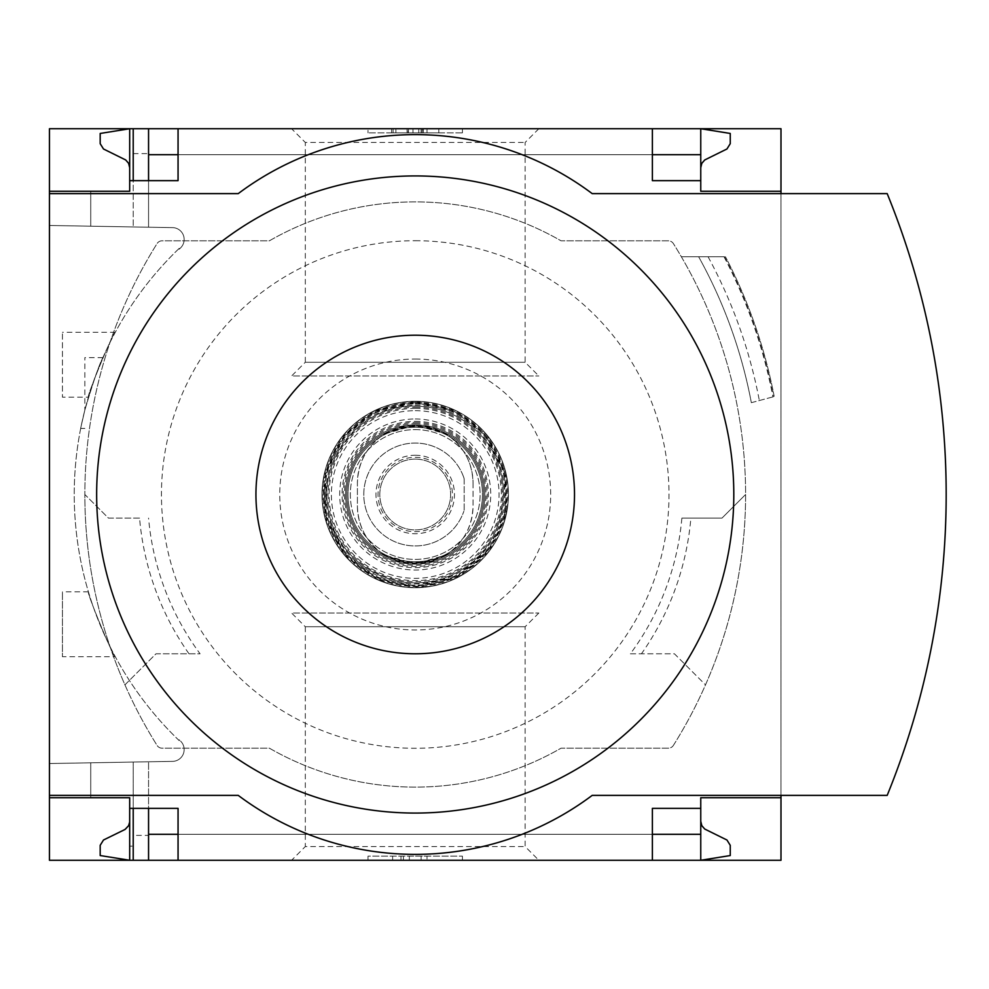 <?xml version="1.0" encoding="UTF-8"?>
<svg xmlns="http://www.w3.org/2000/svg" width="989" height="989" viewBox="0 0 989 989"><rect width="100%" height="100%" fill="white"/><g stroke="black" fill="none" stroke-linecap="round" stroke-linejoin="round"><path stroke-width="0.74" stroke-dasharray="4.95 3.71" d="M88.417 397.158C86.253 397.269 113.512 331.241 115.293 332.267C113.475 331.303 86.253 397.281 88.417 397.158L62.431 397.158L62.431 332.267L62.431 397.158M115.293 656.733C113.475 657.685 86.253 591.719 88.417 591.842C86.253 591.706 113.512 657.759 115.293 656.733L62.431 656.733L62.431 591.842L62.431 656.733M179.244 248.35A340.995 340.995 0 0 0 179.244 740.65L179.244 739.834A340.401 340.401 0 0 0 180.493 741.033A340.401 340.401 0 0 1 179.244 739.834L179.244 740.65A340.995 340.995 0 0 1 179.244 248.35L179.244 249.166L179.244 248.35M84.844 410.064C93.411 381.309 99.432 363.828 102.905 357.635C99.444 363.804 93.423 381.272 84.844 410.064C93.411 381.309 99.432 363.828 102.905 357.635C99.444 363.804 93.423 381.272 84.844 410.064C79.293 434.146 79.293 434.146 84.844 410.064C79.293 434.146 79.293 434.146 84.844 410.064L84.844 357.635L84.844 410.064M180.493 247.967A340.401 340.401 0 0 0 179.244 249.166A340.401 340.401 0 0 1 180.493 247.967A11.794 11.794 0 0 0 172.556 227.631L49.45 225.48L49.45 763.52L172.556 761.369A11.794 11.794 0 0 0 180.493 741.033A11.794 11.794 0 0 1 172.556 761.369L49.45 763.52L49.45 225.48L172.556 227.631A11.794 11.794 0 0 1 180.493 247.967M129.683 797.74L90.741 797.74L90.741 762.803L148.56 761.79L90.741 762.803L90.741 797.74L129.683 797.74L90.741 797.74L90.741 762.803L90.741 797.74L129.683 797.74L129.683 860.269L129.683 821.34L128.941 824.999L126.271 828.597L103.499 840.007L100.186 845.311L100.186 855.547L129.683 860.269L129.683 797.74L129.683 808.359L129.683 797.74L129.683 808.359L133.218 808.359L133.218 762.062L133.218 846.127L129.683 846.127M133.218 153.629L148.56 153.629L148.56 227.21L148.56 128.731L133.218 128.731L133.218 226.938L133.218 128.731L129.683 128.731L129.683 191.26L90.741 191.26L90.741 226.197L148.56 227.21L90.741 226.197L133.218 226.938L90.741 226.197L90.741 191.26L129.683 191.26L129.683 142.873L133.218 142.873L133.218 226.938L133.218 142.873M133.218 835.371L133.218 762.062L133.218 860.269L133.218 762.062L133.218 808.359L148.56 808.359L148.56 761.79L148.56 835.371L133.218 835.371L133.218 846.127M148.56 860.269L700.756 860.269L700.756 821.34L701.498 824.999L704.168 828.597L726.94 840.007L730.253 845.311L730.253 855.547L700.756 860.269L700.756 834.308L700.756 860.269L148.56 860.269L148.56 761.79L148.56 835.371M148.56 153.629L148.56 227.21L148.56 180.641L178.057 180.641L178.057 128.731L652.381 128.731L652.381 154.692L178.057 154.692M129.683 191.26L90.741 191.26L90.741 226.197L90.741 191.26L129.683 191.26L129.683 142.873M129.683 180.641L133.218 180.641L133.218 226.938L133.218 180.641L148.56 180.641M133.218 860.269L133.218 808.359M133.218 180.641L133.218 128.731M129.683 167.66L129.683 128.731L129.683 167.66L128.941 164.001L126.271 160.403L103.499 148.993L100.186 143.689L100.186 133.453L129.683 128.731L700.756 128.731L148.56 128.731M291.594 128.731L538.844 128.731L291.594 128.731L305.304 142.441L525.134 142.441L305.304 142.441L305.304 362.271L525.134 362.271L305.304 362.271L291.594 375.981L538.844 375.981L291.594 375.981M291.594 860.269L538.844 860.269L291.594 860.269L305.304 846.559L525.134 846.559L305.304 846.559L305.304 626.729L525.134 626.729L305.304 626.729L291.594 613.019L538.844 613.019L291.594 613.019M700.756 808.359L652.381 808.359L652.381 860.269L178.057 860.269L178.057 808.359L148.56 808.359M652.381 128.731L178.057 128.731M652.381 860.269L178.057 860.269M700.756 167.66L700.756 128.731L700.756 154.692L700.756 128.731L730.253 133.453L730.253 143.689L726.94 148.993L704.761 159.946L701.819 163.321L700.756 167.66L700.756 128.731L700.756 191.26L780.989 191.26M139.56 518.1L108.444 518.1L84.844 494.5A471.963 471.963 0 0 0 124.935 684.858L156.015 653.791L189.01 653.791A276.673 276.673 0 0 1 139.56 518.1L108.444 518.1L84.844 494.5A471.963 471.963 0 0 0 124.935 684.858L156.015 653.791L200.075 653.791A267.698 267.698 0 0 1 148.56 518.1M189.01 653.791L200.075 653.791M630.376 653.791L674.424 653.791L705.503 684.858A471.963 471.963 0 0 0 745.595 494.5A471.963 471.963 0 0 1 705.503 684.858L674.424 653.791L630.376 653.791A267.698 267.698 0 0 0 681.878 518.1L690.878 518.1A276.673 276.673 0 0 1 641.441 653.791M681.878 518.1L721.995 518.1L745.595 494.5L721.995 518.1L690.878 518.1M673.373 745.422A471.963 471.963 0 0 0 673.373 243.578A5.897 5.897 0 0 0 668.366 240.822L561.072 240.822A292.62 292.62 0 0 0 269.379 240.822L162.072 240.822A5.897 5.897 0 0 0 157.078 243.578A471.963 471.963 0 0 0 157.078 745.422A5.897 5.897 0 0 0 162.072 748.179L269.379 748.179A292.62 292.62 0 0 0 561.072 748.179L668.366 748.179A5.897 5.897 0 0 0 673.373 745.422A471.963 471.963 0 0 0 673.373 243.578A5.897 5.897 0 0 0 668.366 240.822L561.072 240.822A292.62 292.62 0 0 0 269.379 240.822L162.072 240.822A5.897 5.897 0 0 0 157.078 243.578A471.963 471.963 0 0 0 157.078 745.422A5.897 5.897 0 0 0 162.072 748.179L269.379 748.179A292.62 292.62 0 0 0 561.072 748.179L668.366 748.179A5.897 5.897 0 0 0 673.373 745.422M780.989 128.731L49.45 128.731L49.45 860.269L780.989 860.269L780.989 128.731M751.343 402.684L774.152 396.564L751.343 402.684A486.118 486.118 0 0 0 698.63 256.744A486.118 486.118 0 0 1 751.343 402.684M724.418 256.744L681.334 256.744L724.418 256.744A508.816 508.816 0 0 1 773.324 396.787M49.45 795.379L238.238 795.379A294.982 294.982 0 0 0 592.201 795.379L780.989 795.379L780.989 193.621L592.201 193.621A294.982 294.982 0 0 0 238.238 193.621L49.45 193.621M368.019 128.731L462.419 128.731L368.019 128.731L368.019 132.86L368.019 128.731M780.989 797.74L700.756 797.74L700.756 860.269L700.756 821.34M368.019 860.269L462.419 860.269L368.019 860.269L368.019 856.14L462.419 856.14L368.019 856.14L368.019 860.269M780.989 795.379L887.182 795.379A796.726 796.726 0 0 0 887.182 193.621L780.989 193.621M462.419 860.269L462.419 856.14L462.419 860.269M409.322 860.269L392.633 860.269L409.322 860.269L409.322 856.14L392.633 856.14L427.025 856.14L409.322 856.14L409.322 860.269L421.116 860.269L421.116 856.14L421.116 860.269L427.025 860.269L427.025 856.14L427.025 860.269L403.425 860.269L403.425 856.14L403.425 860.269L409.322 860.269L409.322 856.14M392.633 860.269L392.633 856.14M400.978 860.269L400.978 856.14M462.419 132.86L462.419 128.731L462.419 132.86L368.019 132.86L462.419 132.86M423.119 132.86L391.619 132.86L391.619 128.731L438.819 128.731L391.619 128.731L391.619 132.86L438.819 132.86L393.103 132.86L423.119 132.86L423.119 128.731M427.025 128.731L427.025 132.86L438.819 132.86L438.819 128.731L438.819 132.86L408.136 132.86L408.136 128.731M427.025 132.86L418.755 132.86L418.755 128.731M408.136 132.86L418.755 132.86M438.819 132.86L438.819 128.731M700.756 180.641L652.381 180.641L652.381 154.692M774.152 396.305L774.152 396.305A509.718 509.718 0 0 0 725.432 256.744A509.718 509.718 0 0 1 774.152 396.305A509.718 509.718 0 0 0 725.432 256.744M708.062 256.744A494.376 494.376 0 0 1 759.342 400.533M415.219 240.723A253.777 253.777 0 0 1 635 621.389A253.777 253.777 0 0 1 195.451 621.389A253.777 253.777 0 0 1 415.219 240.723M415.219 359.044A135.456 135.456 0 0 1 532.539 562.234A135.456 135.456 0 0 1 297.912 562.234A135.456 135.456 0 0 1 415.219 359.044M473.039 482.991L473.039 506.009C472.322 527.026 463.223 543.394 445.755 555.101L415.219 563.817L384.684 555.101C367.154 543.431 358.067 527.063 357.4 506.009L357.4 482.991C358.117 461.974 367.216 445.606 384.684 433.899L415.219 425.183L445.755 433.899C463.285 445.544 472.383 461.912 473.039 482.991L473.039 506.009A57.819 57.819 0 0 1 415.219 563.817A57.819 57.819 0 0 1 357.4 506.009L357.4 482.991A57.819 57.819 0 0 1 415.219 425.183A57.819 57.819 0 0 1 473.039 482.991M463.866 477.761A51.44 51.44 0 0 0 384.746 453.061A51.44 51.44 0 0 0 384.746 535.939A51.44 51.44 0 0 0 463.866 511.239A51.44 51.44 0 0 1 384.746 535.939A51.44 51.44 0 0 1 384.746 453.061A51.44 51.44 0 0 1 463.866 477.761A5.897 5.897 0 0 1 464.187 479.677L464.187 509.323A5.897 5.897 0 0 1 463.866 511.239A5.897 5.897 0 0 0 464.187 509.323L464.187 479.677A5.897 5.897 0 0 0 463.866 477.761M415.219 429.609A64.891 64.891 0 0 1 471.419 526.952A64.891 64.891 0 0 1 359.019 526.952A64.891 64.891 0 0 1 415.219 429.609A64.891 64.891 0 0 1 471.419 526.952A64.891 64.891 0 0 1 359.019 526.952A64.891 64.891 0 0 1 415.219 429.609M415.219 401.287A93.213 93.213 0 0 1 495.946 541.107A93.213 93.213 0 0 1 334.492 541.107A93.213 93.213 0 0 1 415.219 401.287A93.213 93.213 0 0 1 495.946 541.107A93.213 93.213 0 0 1 334.492 541.107A93.213 93.213 0 0 1 415.219 401.287A93.213 93.213 0 0 1 495.946 541.107A93.213 93.213 0 0 1 334.492 541.107A93.213 93.213 0 0 1 415.219 401.287A93.201 93.201 0 0 1 495.934 541.107A93.201 93.201 0 0 1 334.505 541.107A93.201 93.201 0 0 1 415.219 401.299L374.213 410.806L341.576 437.373L323.959 475.598L324.948 517.68L344.345 555.027L378.206 580.036L419.608 587.602L460.12 576.179L489.753 550.465L506.183 514.836L505.849 472.742L487.033 435.086L454.903 410.163L415.219 401.299M415.219 426.061A68.439 68.439 0 0 1 474.485 528.719A68.439 68.439 0 0 1 355.953 528.719A68.439 68.439 0 0 1 415.219 426.061A68.439 68.439 0 0 1 474.485 528.719A68.439 68.439 0 0 1 355.953 528.719A68.439 68.439 0 0 1 415.219 426.061A68.439 68.439 0 0 1 474.485 528.719A68.439 68.439 0 0 1 355.953 528.719A68.439 68.439 0 0 1 415.219 426.061M415.219 424.887A69.613 69.613 0 0 1 475.511 529.313A69.613 69.613 0 0 1 354.927 529.313A69.613 69.613 0 0 1 415.219 424.887A69.613 69.613 0 0 1 475.511 529.313A69.613 69.613 0 0 1 354.927 529.313A69.613 69.613 0 0 1 415.219 424.887A69.613 69.613 0 0 1 475.511 529.313A69.613 69.613 0 0 1 354.927 529.313A69.613 69.613 0 0 1 415.219 424.887A69.613 69.613 0 0 1 475.511 529.313A69.613 69.613 0 0 1 354.927 529.313A69.613 69.613 0 0 1 415.219 424.887A69.613 69.613 0 0 1 475.511 529.313A69.613 69.613 0 0 1 354.927 529.313A69.613 69.613 0 0 1 415.219 424.887M415.219 427.248A67.252 67.252 0 0 1 473.459 528.126A67.252 67.252 0 0 1 356.98 528.126A67.252 67.252 0 0 1 415.219 427.248A67.252 67.252 0 0 1 473.459 528.126A67.252 67.252 0 0 1 356.98 528.126A67.252 67.252 0 0 1 415.219 427.248A67.252 67.252 0 0 1 473.459 528.126A67.252 67.252 0 0 1 356.98 528.126A67.252 67.252 0 0 1 415.219 427.248M415.219 459.106A35.394 35.394 0 0 1 445.878 512.203A35.394 35.394 0 0 1 384.56 512.203A35.394 35.394 0 0 1 415.219 459.106A35.394 35.394 0 0 1 445.878 512.203A35.394 35.394 0 0 1 384.56 512.203A35.394 35.394 0 0 1 415.219 459.106M422.142 132.86L422.142 128.731M395.872 132.86L395.872 128.731M408.445 132.86L408.445 128.731M421.116 132.86L421.116 128.731M412.969 132.86L412.969 128.731M724.01 256.744A508.457 508.457 0 0 1 772.965 396.886M415.219 403.648A90.852 90.852 0 0 1 493.907 539.932A90.852 90.852 0 0 1 336.544 539.932A90.852 90.852 0 0 1 415.219 403.648A90.84 90.84 0 0 1 493.894 539.92A90.84 90.84 0 0 1 336.544 539.92A90.84 90.84 0 0 1 415.219 403.66M415.219 421.351A73.149 73.149 0 0 1 478.577 531.081A73.149 73.149 0 0 1 351.861 531.081A73.149 73.149 0 0 1 415.219 421.351M415.219 401.571A92.929 92.929 0 0 1 495.699 540.958A92.929 92.929 0 0 1 334.752 540.958A92.929 92.929 0 0 1 415.219 401.571M415.219 402.758A91.742 91.742 0 0 1 494.673 540.377A91.742 91.742 0 0 1 335.766 540.377A91.742 91.742 0 0 1 415.219 402.758M415.219 418.99A75.51 75.51 0 0 1 480.617 532.255A75.51 75.51 0 0 1 349.822 532.255A75.51 75.51 0 0 1 415.219 418.99M415.219 422.526A71.974 71.974 0 0 1 477.551 530.487A71.974 71.974 0 0 1 352.888 530.487A71.974 71.974 0 0 1 415.219 422.526M415.219 403.722A90.778 90.778 0 0 1 493.832 539.883A90.778 90.778 0 0 1 336.606 539.883A90.778 90.778 0 0 1 415.219 403.722M415.219 402.548A91.952 91.952 0 0 1 494.859 540.476A91.952 91.952 0 0 1 335.592 540.476A91.952 91.952 0 0 1 415.219 402.548L376.067 411.3L344.37 435.889L325.801 473.039L325.48 514.564L343.455 551.998L376.067 577.7L416.666 586.44L456.967 576.439L488.751 549.711L505.552 511.733L504.291 471.629L486.069 435.889L454.371 411.3L415.219 402.548M415.219 403.895A90.605 90.605 0 0 1 493.696 539.809A90.605 90.605 0 0 1 336.755 539.809A90.605 90.605 0 0 1 415.219 403.895M415.219 405.057A89.443 89.443 0 0 1 492.683 539.215A89.443 89.443 0 0 1 337.768 539.215A89.443 89.443 0 0 1 415.219 405.057M415.219 407.307A87.193 87.193 0 0 1 490.729 538.103A87.193 87.193 0 0 1 339.709 538.103A87.193 87.193 0 0 1 415.219 407.307M415.219 406.145A88.355 88.355 0 0 1 491.743 538.684A88.355 88.355 0 0 1 338.708 538.684A88.355 88.355 0 0 1 415.219 406.145M415.219 408.37A86.13 86.13 0 0 1 489.815 537.571A86.13 86.13 0 0 1 340.624 537.571A86.13 86.13 0 0 1 415.219 408.37M415.219 410.67A83.83 83.83 0 0 1 487.824 536.421A83.83 83.83 0 0 1 342.614 536.421A83.83 83.83 0 0 1 415.219 410.67M415.219 423.7A70.8 70.8 0 0 1 476.525 529.894A70.8 70.8 0 0 1 353.914 529.894A70.8 70.8 0 0 1 415.219 423.7M384.684 433.899A67.858 67.858 0 0 1 445.755 433.899M415.219 455.249A39.251 39.251 0 0 1 432.885 529.548A39.251 39.251 0 0 1 377.032 503.574A39.251 39.251 0 0 1 415.219 455.249M445.755 555.101A67.858 67.858 0 0 1 384.684 555.101M415.219 457.314A37.186 37.186 0 0 1 447.424 513.093A37.186 37.186 0 0 1 383.015 513.093A37.186 37.186 0 0 1 415.219 457.314M652.381 834.308L178.057 834.308M700.756 834.308L148.56 834.308M700.756 154.692L148.56 154.692M538.844 128.731L525.134 142.441L525.134 362.271L538.844 375.981M538.844 613.019L525.134 626.729L525.134 846.559L538.844 860.269M423.329 132.86L423.329 128.731M393.103 132.86L393.103 128.731M407.072 132.86L407.072 128.731M88.417 591.842L62.431 591.842M115.293 332.267L62.431 332.267M102.905 357.635L84.844 357.635M80.69 428.422L84.844 428.422M415.219 406.12C359.625 404.142 313.872 463.124 329.621 516.481C341.526 570.826 410.027 600.471 457.796 571.939C507.468 546.905 519.151 473.175 479.64 433.998C462.011 415.837 440.538 406.541 415.219 406.12"/><path stroke-width="1.48" d="M780.989 795.379L780.989 860.269L178.057 860.269L178.057 808.359L129.683 808.359L129.683 860.269L100.186 855.547L100.186 845.311L103.499 840.007L125.047 829.462L128.619 825.679L129.658 822.082L129.683 797.74L49.45 797.74L49.45 795.379L238.238 795.379A294.982 294.982 0 0 0 592.201 795.379L887.182 795.379A796.726 796.726 0 0 0 887.182 193.621L592.201 193.621A294.982 294.982 0 0 0 238.238 193.621L49.45 193.621L49.45 191.26L129.683 191.26L129.683 128.731L148.56 128.731L148.56 180.641M129.683 797.74L49.45 797.74L49.45 860.269L133.218 860.269L133.218 808.359M133.218 180.641L133.218 128.731M133.218 860.269L148.56 860.269L148.56 808.359M652.381 154.692L700.756 154.692L700.756 128.731L148.56 128.731M178.057 860.269L148.56 860.269M129.683 191.26L49.45 191.26L49.45 128.731L129.683 128.731L100.186 133.453L100.186 143.689L103.499 148.993L125.677 159.946L128.619 163.321L129.683 167.66M178.057 154.692L148.56 154.692M700.756 821.34L701.819 825.679L704.761 829.054L726.94 840.007L730.253 845.311L730.253 855.547L700.756 860.269L700.756 834.308L652.381 834.308M178.057 834.308L148.56 834.308M178.057 128.731L178.057 180.641L129.683 180.641M652.381 128.731L652.381 180.641L700.756 180.641L700.756 191.26L780.989 191.26L780.989 128.731L700.756 128.731L730.253 133.453L730.253 143.689L726.94 148.993L704.761 159.946L701.819 163.321L700.756 167.66M780.989 193.621L780.989 191.26M700.756 154.692L700.756 180.641M49.45 193.621L49.45 795.379M780.989 797.74L700.756 797.74L700.756 808.359L652.381 808.359L652.381 860.269M700.756 808.359L700.756 834.308M415.219 813.069A318.569 318.569 0 0 0 733.801 494.5A318.569 318.569 0 0 0 415.219 175.931A318.569 318.569 0 0 0 96.65 494.5A318.569 318.569 0 0 0 415.219 813.069M415.219 335.209A159.291 159.291 0 0 1 553.172 574.139A159.291 159.291 0 0 1 277.279 574.139A159.291 159.291 0 0 1 415.219 335.209"/></g></svg>
